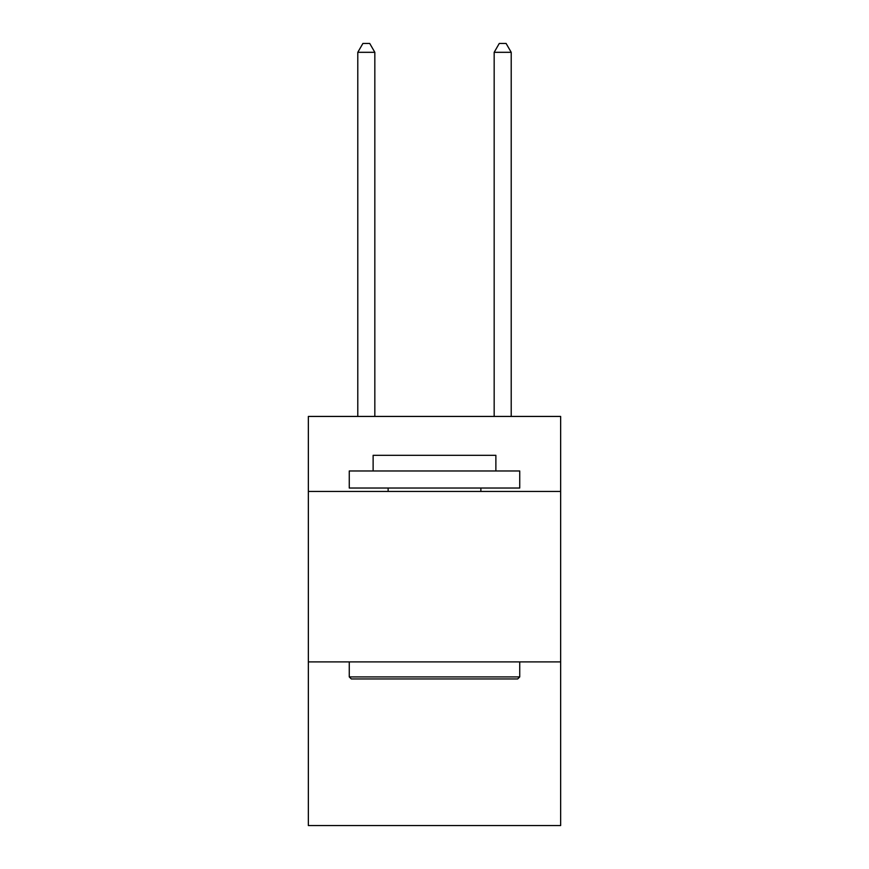 <?xml version="1.0" encoding="UTF-8"?>
<svg xmlns="http://www.w3.org/2000/svg" width="869" height="869" viewBox="0 0 869 869"><rect width="100%" height="100%" fill="white"/><g stroke="black" fill="none" stroke-linecap="round" stroke-linejoin="round"><path stroke-width="1.3" d="M560.646 491.43L560.646 416.436L308.354 416.436L308.354 491.43L560.646 491.43L560.646 825.55L308.354 825.55L308.354 491.43M560.646 661.906L308.354 661.906M351.315 678.95L349.262 676.908L519.738 676.908L517.685 678.95L351.315 678.95M519.738 470.976L519.738 488.03L349.262 488.03L349.262 470.976L519.738 470.976M373.127 470.976L373.127 455.302L495.873 455.302L495.873 470.976M519.738 661.906L519.738 676.908M349.262 661.906L349.262 676.908M480.872 488.03L480.872 491.43M388.128 488.03L388.128 491.43M374.832 416.436L374.832 52.314L357.789 52.314L357.789 416.436M357.789 52.314L362.905 43.45L369.727 43.45L374.832 52.314M511.211 416.436L511.211 52.314L494.168 52.314L494.168 416.436M494.168 52.314L499.273 43.45L506.095 43.45L511.211 52.314"/></g></svg>
